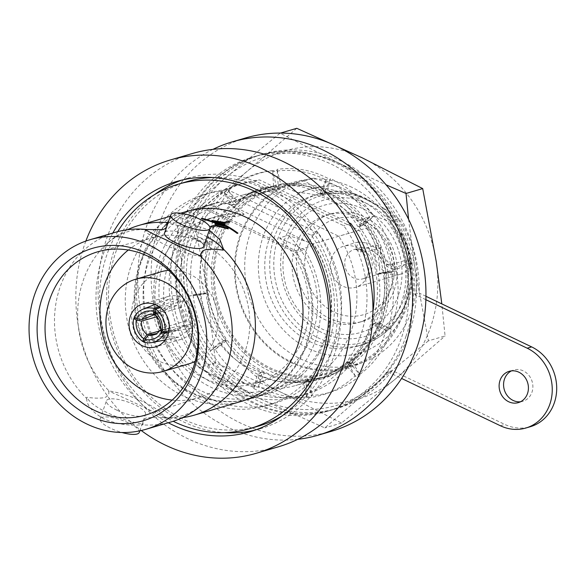 <?xml version="1.0" encoding="UTF-8"?>
<svg xmlns="http://www.w3.org/2000/svg" width="586" height="586" viewBox="0 0 586 586"><rect width="100%" height="100%" fill="white"/><g stroke="black" fill="none" stroke-linecap="round" stroke-linejoin="round"><path stroke-width="0.44" stroke-dasharray="2.93 2.2" d="M178.239 230.789A132.443 117.903 73.7 0 1 252.698 157.114A132.443 117.903 73.7 0 1 375.721 199.291A132.443 117.903 73.7 0 1 401.498 337.683A132.443 117.903 73.7 0 1 327.039 411.357A132.443 117.903 73.7 0 1 204.016 369.18A132.443 117.903 73.7 0 1 178.239 230.789M405.952 336.379A132.443 117.903 -106.3 0 0 380.175 197.987A132.443 117.903 -106.3 0 0 257.151 155.81A132.443 117.903 -106.3 0 0 182.693 229.485A132.443 117.903 -106.3 0 0 208.47 367.876A132.443 117.903 -106.3 0 0 331.493 410.053A132.443 117.903 -106.3 0 0 405.952 336.379M325.67 180.847C343.704 188.399 358.368 200.5 369.663 217.135L368.968 217.721C381.72 233.99 389.382 252.192 391.961 272.322L391.067 272.424C395.125 293.044 393.733 312.47 386.899 330.694L386.057 330.292C380.321 349.739 370.257 365.181 355.841 376.622L355.27 375.816C341.286 388.884 325.237 396.209 307.108 397.791L306.954 396.803C288.473 399.982 270.739 397.227 253.753 388.54L254.068 387.624C236.033 380.072 221.369 367.979 210.074 351.336L210.77 350.75C198.017 334.481 190.355 316.286 187.776 296.15L188.67 296.047C184.612 275.427 186.004 256.001 192.838 237.777L193.68 238.187C199.416 218.732 209.48 203.291 223.896 191.849L224.467 192.662C238.451 179.594 254.5 172.262 272.629 170.68L273.589 186.187L276.467 186.612L272.783 171.669C291.264 168.49 308.998 171.244 325.984 179.939L321.978 195.211L323.89 194.025L330.438 178.635C348.135 186.685 362.463 199.284 373.421 216.424L374.117 215.838C386.342 232.334 393.477 250.764 395.521 271.12L396.414 271.018C399.886 291.535 397.923 310.858 390.51 328.988L391.36 329.391C385.149 348.436 374.608 363.481 359.723 374.513L360.295 375.318C346.077 387.786 329.779 394.51 311.408 395.499L311.562 396.488C293.132 399.037 275.457 395.653 258.521 386.32L258.206 387.236C240.509 379.179 226.181 366.587 215.223 349.446L214.527 350.032C202.309 333.537 195.175 315.107 193.124 294.743L192.23 294.853C188.758 274.329 190.728 255.005 198.141 236.883L197.292 236.473C203.496 217.428 214.044 202.39 228.928 191.358L228.35 190.553C242.567 178.078 258.865 171.354 277.237 170.372L277.083 169.376C295.512 166.827 313.195 170.218 330.123 179.543M325.984 179.939L319.839 194.215L323.582 194.742L323.89 194.025L326.966 192.127L330.438 178.635M277.083 169.376L280.716 184.107L277.398 186.751L276.467 186.612L276.643 187.344L278.255 186.875L277.237 170.372M280.716 184.107C295.754 181.711 310.045 185.257 323.582 194.742M276.643 187.344C291.791 183.696 306.192 185.989 319.839 194.215M272.783 171.669L272.629 170.68M224.467 192.662L235.242 205.334L236.854 204.866L228.928 191.358M223.896 191.849L231.338 204.543L235.836 204.807L238.465 202.456L228.35 190.553M238.465 202.456C249.658 191.519 262.916 186.326 278.255 186.875M235.242 205.334C245.952 193.212 258.734 186.831 273.589 186.187M193.68 238.187L208.858 244.355L210.462 243.879L198.141 236.883M192.838 237.777L204.419 244.355L209.349 243.966L211.546 242.267L197.292 236.473M211.546 242.267C215.641 225.793 224.079 213.326 236.854 204.866M208.858 244.355C212.007 227.075 219.508 213.802 231.338 204.543M188.67 296.047L206.169 293.476L193.124 294.743M187.776 296.15L200.031 294.956L205.034 293.747L207.158 292.875L192.23 294.853M207.158 292.875C202.822 275.347 203.921 259.012 210.462 243.879M204.558 293.945C199.072 276.218 199.02 259.686 204.419 244.355M210.77 350.75L223.5 340.825L225.112 340.356L215.223 349.446M210.074 351.336L219.362 342.795L224.05 340.803L226.489 340.708L214.527 350.032M226.489 340.708C214.63 326.893 207.854 311.151 206.169 293.476M223.5 340.825C210.594 327.464 202.771 312.177 200.031 294.956M254.068 387.624L260.609 372.432L262.22 371.956L258.521 386.32M253.753 388.54L257.225 375.04L261.297 372.528L264.352 372.96L258.206 387.236M264.352 372.96C247.9 366.631 234.825 355.768 225.112 340.356M260.609 372.432C243.49 367.092 229.741 357.218 219.362 342.795M306.954 396.803L305.936 380.292L310.602 380.981L311.562 396.488M307.108 397.791L303.475 383.068L307.547 379.823L311.408 395.499M310.602 380.981L300.098 382.116L280.635 379.728L262.22 371.956M305.936 380.292L292.934 382.431L274.585 381.083L257.225 375.04M355.27 375.816L347.337 362.309L352.853 362.631L360.295 375.318M355.841 376.622L345.725 364.712L348.948 361.833L359.723 374.513M352.853 362.631L329.808 376.227L307.547 379.823M347.337 362.309L322.718 378.798L303.475 383.068M386.057 330.292L373.729 323.289L379.772 322.813L391.36 329.391M386.899 330.694L372.645 324.9L375.333 322.82L390.51 328.988M379.772 322.813L369.422 342.957L353.819 358.595L348.948 361.833M373.729 323.289L363.972 345.513L348.465 362.653L345.725 364.712M391.067 272.424L378.021 273.699L384.16 272.212L396.414 271.018M391.961 272.322L377.032 274.299L379.633 273.223L395.521 271.12M384.16 272.212C386.657 290.282 383.72 307.145 375.333 322.82M378.021 273.699C381.676 291.96 379.882 309.027 372.645 324.9M368.968 217.721L359.079 226.819L364.829 224.379L374.117 215.838M369.663 217.135L357.702 226.46L360.69 226.343L373.421 216.424M364.829 224.379C374.85 238.729 379.787 255.013 379.633 273.223M359.079 226.819C370.154 240.714 376.139 256.536 377.032 274.299M326.966 192.127C341.579 198.991 352.816 210.396 360.69 226.343M321.978 195.211C337.25 201.086 349.161 211.502 357.702 226.46M212.952 149.349A152.821 136.04 -106.3 0 0 137.952 287.623A152.821 136.04 -106.3 0 0 227.221 426.989A152.821 136.04 -106.3 0 0 297.739 439.31M331.42 431.303A152.821 136.04 73.7 0 1 240.59 423.077A152.821 136.04 73.7 0 1 151.122 272.182A152.821 136.04 73.7 0 1 245.644 137.952M270.249 187.637L359.24 230.247A98.822 87.973 73.7 0 1 316.264 379.479A98.822 87.973 73.7 0 1 204.096 309.32A98.822 87.973 73.7 0 1 260.799 189.776A98.822 87.973 73.7 0 1 270.249 187.637L249.753 193.629A98.822 87.973 -106.3 0 0 240.304 195.768A98.822 87.973 -106.3 0 0 183.601 315.312A98.822 87.973 -106.3 0 0 295.776 385.471A98.822 87.973 -106.3 0 0 338.745 236.239L249.753 193.629M349.088 222.775L259.547 179.909A110.029 97.95 -106.3 0 0 244.289 182.927A110.029 97.95 -106.3 0 0 181.155 316.022A110.029 97.95 -106.3 0 0 306.046 394.144A110.029 97.95 -106.3 0 0 372.945 312.067M252.42 181.99A110.029 97.95 -106.3 0 0 237.162 185.008A110.029 97.95 -106.3 0 0 174.027 318.11A110.029 97.95 -106.3 0 0 298.919 396.224A110.029 97.95 -106.3 0 0 343.748 225.72L252.42 181.99L259.547 179.909M349.783 223.955L343.748 225.72M359.24 230.247L338.745 236.239M201.335 256.463A41.774 11.874 19.1 0 1 165.816 245.102A41.774 11.874 19.1 0 1 144.947 229.463L145.116 229.397M115.625 232.224A98.822 87.973 -106.3 0 0 60.065 287.199A98.822 87.973 -106.3 0 0 86.589 398.421L86.845 397.264A41.774 11.874 19.1 0 0 107.714 412.91A41.774 11.874 19.1 0 0 143.226 424.264L141.6 424.755A98.822 87.973 -106.3 0 0 171.09 421.927M182.414 417.65A98.822 87.973 -106.3 0 1 165.01 418.008L165.142 417.943A41.774 11.874 19.1 0 0 108.527 390.84C109.567 393.895 108.337 396.114 104.828 397.513C100.433 398.443 94.441 398.363 86.845 397.264M143.226 424.264C142.222 421.246 143.46 419.049 146.94 417.672L161.421 417.518L165.142 417.943M520.514 401.762A16.298 14.511 -106.3 0 0 522.8 401.315A16.298 14.511 -106.3 0 0 531.963 392.246A16.298 14.511 -106.3 0 0 528.792 375.216A16.298 14.511 -106.3 0 0 513.651 370.022A16.298 14.511 -106.3 0 0 511.483 370.872M216.82 241.359A98.822 87.973 -106.3 0 0 236.055 344.619A98.822 87.973 -106.3 0 0 327.852 376.095A98.822 87.973 -106.3 0 0 383.405 321.121A98.822 87.973 -106.3 0 0 364.17 217.86A98.822 87.973 -106.3 0 0 272.38 186.392A98.822 87.973 -106.3 0 0 216.82 241.359M212.366 242.663A98.822 87.973 -106.3 0 0 231.602 345.923A98.822 87.973 -106.3 0 0 323.399 377.399A98.822 87.973 -106.3 0 0 378.952 322.425A98.822 87.973 -106.3 0 0 359.716 219.164A98.822 87.973 -106.3 0 0 267.927 187.688A98.822 87.973 -106.3 0 0 212.366 242.663M425.875 299.695L414.727 294.355A132.443 117.903 -106.3 0 0 258.485 155.422A132.443 117.903 -106.3 0 0 184.026 229.097A132.443 117.903 -106.3 0 0 209.81 367.488A132.443 117.903 -106.3 0 0 332.833 409.665A132.443 117.903 -106.3 0 0 387.881 371.89L392.334 370.586L504.802 424.432A42.793 38.09 -106.3 0 0 530.235 426.74M425.956 296.296L419.18 293.059A132.443 117.903 -106.3 0 0 262.946 154.118A132.443 117.903 -106.3 0 0 188.48 227.793A132.443 117.903 -106.3 0 0 214.264 366.184A132.443 117.903 -106.3 0 0 337.287 408.361A132.443 117.903 -106.3 0 0 392.334 370.586M112.812 233.045A130.407 116.087 -106.3 0 0 168.285 422.748M255.152 430.102A130.407 116.087 -106.3 0 0 260.543 428.681A130.407 116.087 -106.3 0 0 341.199 314.133A130.407 116.087 -106.3 0 0 264.85 185.366A130.407 116.087 -106.3 0 0 187.344 178.349A130.407 116.087 -106.3 0 0 182.041 180.056M154.865 194.42A130.407 116.087 -106.3 0 0 107.751 313.078A130.407 116.087 -106.3 0 0 183.03 421.664A130.407 116.087 -106.3 0 0 224.526 432.636M278.416 446.803A152.821 136.04 73.7 0 1 187.579 438.577A152.821 136.04 73.7 0 1 98.111 287.682A152.821 136.04 73.7 0 1 192.633 153.451M155.957 308.822A22.415 19.953 -106.3 0 0 160.315 332.247A22.415 19.953 -106.3 0 0 181.133 339.382A22.415 19.953 -106.3 0 0 193.739 326.915A22.415 19.953 -106.3 0 0 189.373 303.497A22.415 19.953 -106.3 0 0 168.556 296.355A22.415 19.953 -106.3 0 0 155.957 308.822M188.34 364.023A48.089 42.807 73.7 0 1 143.673 348.714A48.089 42.807 73.7 0 1 134.311 298.464A48.089 42.807 73.7 0 1 161.348 271.714M168.629 270.336A48.089 42.807 73.7 0 1 215.377 337.28A48.089 42.807 73.7 0 1 195.219 361.262M273.494 189.249A95.767 85.256 73.7 0 0 219.655 242.516A95.767 85.256 73.7 0 0 270.329 367.927A95.767 85.256 73.7 0 0 327.252 373.084A95.767 85.256 73.7 0 0 381.09 319.81A95.767 85.256 73.7 0 0 368.323 227.617L357.101 220.856A88.633 78.905 -106.3 0 0 329.977 200.339A88.633 78.905 -106.3 0 0 298.384 192.743L283.558 187.029A95.767 85.256 73.7 0 0 273.494 189.249L218.175 205.422A95.767 85.256 -106.3 0 0 164.336 258.697A95.767 85.256 -106.3 0 0 182.979 358.764A95.767 85.256 -106.3 0 0 271.933 389.258A95.767 85.256 -106.3 0 0 325.772 335.99A95.767 85.256 -106.3 0 0 313.005 243.791L288.166 235.33L279.522 237.857L304.632 249.878L295.725 252.485L201.518 207.378A98.822 87.973 -106.3 0 0 195.314 208.924A98.822 87.973 -106.3 0 0 139.754 263.898A98.822 87.973 -106.3 0 0 158.989 367.158A98.822 87.973 -106.3 0 0 250.786 398.627A98.822 87.973 -106.3 0 0 306.346 343.652A98.822 87.973 -106.3 0 0 295.725 252.485M330.482 193.556A96.785 86.164 -106.3 0 0 218.534 242.179A96.785 86.164 -106.3 0 0 269.75 368.931A96.785 86.164 -106.3 0 0 381.691 320.3A96.785 86.164 -106.3 0 0 330.482 193.556M357.101 220.856L374.366 215.802A88.633 78.905 -106.3 0 0 347.249 195.285A88.633 78.905 -106.3 0 0 315.649 187.688L304.427 180.928A95.767 85.256 -106.3 0 0 294.362 183.147A95.767 85.256 -106.3 0 0 240.524 236.414A95.767 85.256 -106.3 0 0 291.191 361.826A95.767 85.256 -106.3 0 0 348.113 366.983A95.767 85.256 -106.3 0 0 401.959 313.708A95.767 85.256 -106.3 0 0 389.192 221.515L398.802 218.703A95.767 85.256 -106.3 0 1 411.57 310.902A95.767 85.256 -106.3 0 1 357.731 364.17L348.113 366.983M351.864 187.3A96.785 86.164 -106.3 0 0 239.916 235.931A96.785 86.164 -106.3 0 0 291.132 362.675A96.785 86.164 -106.3 0 0 403.073 314.045A96.785 86.164 -106.3 0 0 351.864 187.3M398.392 268.425A15.28 13.603 -106.3 0 1 384.196 263.561A15.28 13.603 -106.3 0 1 381.222 247.592L376.073 245.124L360.573 249.658L355.827 249.526L358.207 241.959L369.209 243.293L380.102 252.002L391.748 266.725L396.634 266.923L412.141 262.389L406.984 259.92A15.28 13.603 -106.3 0 1 398.392 268.425L362.756 278.848A15.28 13.603 -106.3 0 0 371.348 270.344A15.28 13.603 -106.3 0 0 368.374 254.375A15.28 13.603 -106.3 0 0 354.178 249.511A15.28 13.603 -106.3 0 0 345.586 258.008A15.28 13.603 -106.3 0 0 348.56 273.977A15.28 13.603 -106.3 0 0 362.756 278.848M367.59 275.413A21.396 19.045 -106.3 0 0 363.43 253.057A21.396 19.045 -106.3 0 0 343.557 246.245A21.396 19.045 -106.3 0 0 331.53 258.148A21.396 19.045 -106.3 0 0 335.69 280.504A21.396 19.045 -106.3 0 0 355.563 287.316A21.396 19.045 -106.3 0 0 367.59 275.413M381.222 247.592L365.723 252.119L361.013 252.009L361.709 247.307L369.253 248.398L377.457 254.654L386.57 264.242L391.485 264.454L406.984 259.92M307.482 246.64A49.92 44.441 73.7 0 1 365.225 221.552A49.92 44.441 73.7 0 1 391.638 286.928A49.92 44.441 73.7 0 1 333.895 312.008A49.92 44.441 73.7 0 1 307.482 246.64M394.114 290.173A56.036 49.883 -106.3 0 0 383.207 231.624A56.036 49.883 -106.3 0 0 331.163 213.78A56.036 49.883 -106.3 0 0 299.658 244.948A56.036 49.883 -106.3 0 0 310.565 303.504A56.036 49.883 -106.3 0 0 362.617 321.348A56.036 49.883 -106.3 0 0 394.114 290.173M389.712 291.462A56.036 49.883 -106.3 0 0 378.805 232.913A56.036 49.883 -106.3 0 0 326.761 215.069A56.036 49.883 -106.3 0 0 295.256 246.237A56.036 49.883 -106.3 0 0 306.163 304.786A56.036 49.883 -106.3 0 0 358.214 322.63A56.036 49.883 -106.3 0 0 389.712 291.462M269.186 239.293A78.451 69.837 73.7 0 1 313.29 195.658A78.451 69.837 73.7 0 1 386.152 220.636A78.451 69.837 73.7 0 1 401.425 302.61A78.451 69.837 73.7 0 1 357.321 346.245A78.451 69.837 73.7 0 1 284.452 321.267A78.451 69.837 73.7 0 1 269.186 239.293M404.743 296.955A71.243 63.42 -106.3 0 0 367.041 203.657A71.243 63.42 -106.3 0 0 284.642 239.454A71.243 63.42 -106.3 0 0 322.344 332.753A71.243 63.42 -106.3 0 0 404.743 296.955M398.282 295.564A66.203 58.93 73.7 0 1 321.721 328.827A66.203 58.93 73.7 0 1 286.686 242.135A66.203 58.93 73.7 0 1 363.254 208.872A66.203 58.93 73.7 0 1 398.282 295.564M128.275 250.039A83.322 74.173 73.7 0 1 153.466 237.345A83.322 74.173 73.7 0 1 200.983 242.384A83.322 74.173 73.7 0 1 249.775 323.501A83.322 74.173 73.7 0 1 200.222 397.227A83.322 74.173 73.7 0 1 172.159 400.106M86.589 398.421C86.918 405.834 92.786 412.698 104.191 418.997C116.592 424.096 129.059 426.015 141.6 424.755M139.256 432.424A20.678 5.875 19.1 0 0 128.752 423.011A20.678 5.875 19.1 0 0 100.169 418.887A20.678 5.875 19.1 0 0 110.666 428.3A20.678 5.875 19.1 0 0 121.947 432.512M116.929 410.215A20.678 5.875 19.1 0 0 145.518 414.331A20.678 5.875 19.1 0 0 135.014 404.926A20.678 5.875 19.1 0 0 106.432 400.802A20.678 5.875 19.1 0 0 116.929 410.215M203.628 246.53A20.678 5.875 19.1 0 0 193.124 237.118A20.678 5.875 19.1 0 0 164.541 232.994M282.32 415.738A127.352 113.369 -106.3 0 0 330.387 355.167A127.352 113.369 -106.3 0 0 212.667 177.521M187.308 181.543A127.352 113.369 -106.3 0 0 115.713 252.383A127.352 113.369 -106.3 0 0 140.501 385.449A127.352 113.369 -106.3 0 0 258.792 426.007M117.749 231.638A127.352 113.369 -106.3 0 0 106.806 254.991A127.352 113.369 -106.3 0 0 173.207 421.283M225.412 224.834L224.841 224.101L213.245 221.955A98.822 87.973 -106.3 0 0 202.031 218.38L201.232 218.615M237.953 233.177A98.822 87.973 -106.3 0 0 227.148 226.152L214.952 223.552M228.276 228.892L227.734 228.071L214.945 225.083L210.513 226.379M229.88 221.911A98.822 87.973 -106.3 0 0 228.335 221.171L224.218 222.372L211.788 220.365M186.407 211.531A98.822 87.973 -106.3 0 0 130.846 266.498A98.822 87.973 -106.3 0 0 150.082 369.759A98.822 87.973 -106.3 0 0 241.879 401.234M127.47 229.734A98.822 87.973 -106.3 0 0 104.909 245.549A98.822 87.973 -106.3 0 0 83.227 280.423A98.822 87.973 -106.3 0 0 109.56 391.455L108.527 390.84M168.036 222.599L189.022 223.317L209.297 230.159M304.427 180.928L314.037 178.122L338.884 186.575A85.578 76.187 -106.3 0 0 263.173 236.414A85.578 76.187 -106.3 0 0 308.456 348.487A85.578 76.187 -106.3 0 0 407.438 305.489A85.578 76.187 -106.3 0 0 382.87 207.642L398.802 218.703M314.037 178.122A95.767 85.256 -106.3 0 0 303.973 180.334A95.767 85.256 -106.3 0 0 250.134 233.609A95.767 85.256 -106.3 0 0 268.776 333.676A95.767 85.256 -106.3 0 0 357.731 364.17M201.518 207.378L202.404 207.122A98.822 87.973 -106.3 0 0 196.207 208.66A98.822 87.973 -106.3 0 0 140.647 263.634A98.822 87.973 -106.3 0 0 159.883 366.895A98.822 87.973 -106.3 0 0 251.68 398.363A98.822 87.973 -106.3 0 0 307.232 343.396A98.822 87.973 -106.3 0 0 296.611 252.222A98.822 87.973 -106.3 0 0 295.659 250.691L204.001 206.807A98.822 87.973 -106.3 0 0 202.404 207.122L210.425 204.778L235.535 216.798L244.179 214.271A85.578 76.187 -106.3 0 0 216.586 216.505A85.578 76.187 -106.3 0 0 168.468 264.11A85.578 76.187 -106.3 0 0 185.125 353.526A85.578 76.187 -106.3 0 0 264.623 380.783A85.578 76.187 -106.3 0 0 312.734 333.178A85.578 76.187 -106.3 0 0 288.166 235.33M235.535 216.798A85.578 76.187 -106.3 0 0 207.942 219.032A85.578 76.187 -106.3 0 0 159.832 266.637A85.578 76.187 -106.3 0 0 176.489 356.054A85.578 76.187 -106.3 0 0 255.979 383.31A85.578 76.187 -106.3 0 0 304.09 335.705A85.578 76.187 -106.3 0 0 279.522 237.857M244.179 214.271L228.247 203.21A95.767 85.256 -106.3 0 0 218.175 205.422M228.247 203.21L283.558 187.029M368.323 227.617L313.005 243.791M374.366 215.802L389.192 221.515M338.884 186.575L382.87 207.642M315.649 187.688L298.384 192.743M210.425 204.778A98.822 87.973 -106.3 0 0 204.221 206.316A98.822 87.973 -106.3 0 0 147.518 325.86A98.822 87.973 -106.3 0 0 259.693 396.019A98.822 87.973 -106.3 0 0 304.632 249.878M165.01 418.008C162.718 416.001 129.338 400.018 109.56 391.455M206.997 236.781A41.774 11.874 19.1 0 0 167.911 223.251M376.073 245.124A21.396 19.045 -106.3 0 0 380.241 267.48A21.396 19.045 -106.3 0 0 400.113 274.292A21.396 19.045 -106.3 0 0 412.141 262.389M428.388 340.847L374.264 385.068A129.389 115.186 -106.3 0 0 414.851 267.846L428.388 340.847L445.074 335.968L441.815 303.892M374.264 385.068L324.827 427.927L259.525 398.465A129.389 115.186 -106.3 0 0 374.264 385.068M259.525 398.465L198.903 367.634L185.374 294.633A129.389 115.186 -106.3 0 0 259.525 398.465M185.374 294.633L176.532 220.263L225.969 177.411A129.389 115.186 -106.3 0 0 185.374 294.633M225.969 177.411L280.086 133.183L340.708 164.014A129.389 115.186 -106.3 0 0 225.969 177.411M408.581 219.274L414.851 267.846A129.389 115.186 -106.3 0 0 340.708 164.014L386.093 184.817M296.78 128.305L247.351 171.156L193.226 215.384L206.755 288.378L215.597 362.749L280.906 392.21L341.521 423.041L395.645 378.82L445.074 335.968M247.351 171.156A129.389 115.186 -106.3 0 0 206.755 288.378A129.389 115.186 -106.3 0 0 280.906 392.21A129.389 115.186 -106.3 0 0 395.645 378.82A129.389 115.186 -106.3 0 0 436.24 261.598A129.389 115.186 -106.3 0 0 362.089 157.766A129.389 115.186 -106.3 0 0 247.351 171.156M341.521 423.041L324.827 427.927M215.597 362.749L198.903 367.634M193.226 215.384L176.532 220.263M280.511 133.059L280.086 133.183M192.355 323.758C193.519 314.257 190.428 306.603 183.074 300.801L180.788 307.401C184.729 310.946 186.538 315.422 186.209 320.82L192.355 323.758L169.01 330.812M183.074 300.801L160.359 307.672M180.788 307.401L155.268 315.114M186.209 320.82L160.689 328.534M170.592 336.847L178.803 337.184L190.868 328.035L184.729 325.098L177.265 330.211L172.877 330.24L170.592 336.847L144.105 342.173M190.868 328.035L168.651 332.511M184.729 325.098L161.531 329.764M172.877 330.24L156.704 333.493M157.334 311.986C156.169 321.487 159.26 329.134 166.614 334.943L168.9 328.336C164.959 324.791 163.15 320.322 163.479 314.924L157.334 311.986L135.63 318.081M166.614 334.943L144.464 341.162M168.9 328.336L159.465 330.987M163.479 314.924L156.916 316.762M179.096 298.897L168.072 299.387L158.821 307.701L164.959 310.646L170.541 306.075L176.811 305.496L179.096 298.897L159.062 306.712M158.821 307.701L134.077 317.356M164.959 310.646L155.144 314.477M176.811 305.496L155.041 313.993M85.856 241.066A152.821 136.04 -106.3 0 0 141.255 430.52M219.904 191.497L311.232 235.228A110.029 97.95 73.7 0 1 266.403 405.739A110.029 97.95 73.7 0 1 141.512 327.618A110.029 97.95 73.7 0 1 204.639 194.523A110.029 97.95 73.7 0 1 219.904 191.497L227.031 189.417L318.359 233.14A110.029 97.95 73.7 0 1 273.53 403.651A110.029 97.95 73.7 0 1 148.639 325.538A110.029 97.95 73.7 0 1 211.766 192.435A110.029 97.95 73.7 0 1 227.031 189.417M311.232 235.228L318.359 233.14M222.717 201.335L314.367 245.219A98.822 87.973 73.7 0 1 270.388 392.898A98.822 87.973 73.7 0 1 158.213 322.732A98.822 87.973 73.7 0 1 214.916 203.188A98.822 87.973 73.7 0 1 222.717 201.335L204.001 206.807M295.659 250.691L314.367 245.219M387.881 371.89L401.593 378.453M414.727 294.355L419.18 293.059M406.369 301.16A78.451 69.837 -106.3 0 0 391.096 219.193A78.451 69.837 -106.3 0 0 318.235 194.208A78.451 69.837 -106.3 0 0 274.131 237.85A78.451 69.837 -106.3 0 0 289.403 319.817A78.451 69.837 -106.3 0 0 362.265 344.802A78.451 69.837 -106.3 0 0 406.369 301.16M406.816 299.673A76.356 67.976 -106.3 0 0 366.411 199.68A76.356 67.976 -106.3 0 0 278.094 238.048A76.356 67.976 -106.3 0 0 318.498 338.041A76.356 67.976 -106.3 0 0 406.816 299.673M360.573 249.658L365.723 252.119M391.485 264.454L396.634 266.923M500.349 425.736L504.802 424.432M252.698 157.114L257.151 155.81M300.098 382.116L292.934 382.431M329.808 376.227L322.718 378.798M353.819 358.595L348.465 362.653M327.039 411.357L331.493 410.053M244.289 182.927L237.162 185.008M306.046 394.144L298.919 396.224M260.799 189.776L240.304 195.768M316.264 379.479L295.776 385.471M104.909 245.549C112.256 238.487 119.962 233.843 128.019 231.624C134.26 229.749 141.072 229.163 148.456 229.866M204.968 401.835C197.621 408.896 189.923 413.54 181.858 415.752C175.617 417.635 168.805 418.221 161.421 417.518M518.346 402.619L522.8 401.315M323.399 377.399L327.852 376.095M332.833 409.665L337.287 408.361M187.344 178.349L176.65 181.477M181.133 339.382L155.48 346.883M358.207 241.959L343.557 246.245M331.163 213.78L326.761 215.069M357.321 346.245L362.265 344.802C383.808 337.917 398.758 323.186 407.102 300.618C429.604 244.684 371.956 175.258 318.235 194.208L313.29 195.658M153.466 237.345L99.723 251.24M139.805 430.835L145.518 414.331M180.605 213.223L170.35 216.227M216.586 216.505L207.942 219.032M264.623 380.783L255.979 383.31M327.252 373.084L271.933 389.258M303.973 180.334L294.362 183.147M196.207 208.66L195.314 208.924M251.68 398.363L250.786 398.627M100.169 418.887L106.432 400.802M200.222 397.227L147.452 414.478M362.617 321.348L358.214 322.63M361.709 247.307L354.178 249.511M355.827 249.526L361.013 252.009M386.57 264.242L391.748 266.725M400.113 274.292L355.563 287.316M168.556 296.355L142.903 303.856M178.803 337.184L165.237 339.909M177.265 330.211L152.675 335.163M168.072 299.387L154.946 304.508M170.541 306.075L147.569 315.041M260.543 428.681L249.848 431.809M266.403 405.739L273.53 403.651M204.639 194.523L211.766 192.435M259.693 396.019L270.388 392.898M204.221 206.316L214.916 203.188M258.485 155.422L262.946 154.118M267.927 187.688L272.38 186.392M509.197 371.326L513.651 370.022"/><path stroke-width="0.88" d="M297.739 439.31A152.821 136.04 -106.3 0 0 318.059 435.215A152.821 136.04 -106.3 0 0 412.581 300.977A152.821 136.04 -106.3 0 0 323.113 150.082A152.821 136.04 -106.3 0 0 232.276 141.856A152.821 136.04 -106.3 0 0 212.952 149.349M232.276 141.856L245.644 137.952A152.821 136.04 73.7 0 1 336.474 146.178A152.821 136.04 73.7 0 1 425.941 297.073A152.821 136.04 73.7 0 1 331.42 431.303L318.059 435.215M372.945 312.067A110.029 97.95 -106.3 0 0 350.875 223.632L349.088 222.775M350.875 223.632L349.783 223.955M145.658 429.37L171.09 421.927A98.822 87.973 -106.3 0 0 204.968 401.835A98.822 87.973 -106.3 0 0 226.65 366.961A98.822 87.973 -106.3 0 0 200.126 255.738C189.556 251.313 178.247 246.047 166.197 239.93C154.44 234.649 147.416 231.133 145.116 229.397A98.822 87.973 -106.3 0 0 115.625 232.224L90.185 239.667A98.822 87.973 -106.3 0 0 34.625 294.633A98.822 87.973 -106.3 0 0 53.861 397.894A98.822 87.973 -106.3 0 0 145.658 429.37A98.822 87.973 -106.3 0 0 201.218 374.395A98.822 87.973 -106.3 0 0 181.982 271.135A98.822 87.973 -106.3 0 0 90.185 239.667M145.218 229.5L162.937 229.705C166.439 228.32 167.669 226.093 166.636 223.032L168.036 222.599A98.822 87.973 -106.3 0 0 138.787 225.449A98.822 87.973 -106.3 0 0 127.47 229.734M200.126 255.738L201.335 256.463C200.331 253.445 201.569 251.248 205.049 249.87C209.51 248.933 215.575 249.021 223.251 250.141L223.478 249.153L219.838 239.52L209.297 230.159M511.483 370.872A16.298 14.511 -106.3 0 0 504.487 379.091A16.298 14.511 -106.3 0 0 520.514 401.762M500.034 380.395A16.298 14.511 -106.3 0 0 503.206 397.425A16.298 14.511 -106.3 0 0 518.346 402.619A16.298 14.511 -106.3 0 0 527.51 393.55A16.298 14.511 -106.3 0 0 524.338 376.52A16.298 14.511 -106.3 0 0 509.197 371.326A16.298 14.511 -106.3 0 0 500.034 380.395M168.285 422.748A130.407 116.087 -106.3 0 0 172.335 424.784A130.407 116.087 -106.3 0 0 249.848 431.809A130.407 116.087 -106.3 0 0 330.511 317.26A130.407 116.087 -106.3 0 0 254.163 188.494A130.407 116.087 -106.3 0 0 176.65 181.477A130.407 116.087 -106.3 0 0 112.812 233.045M182.041 180.056A130.407 116.087 -106.3 0 0 154.865 194.42M170.358 159.963L192.633 153.451A152.821 136.04 73.7 0 1 283.463 161.677A152.821 136.04 73.7 0 1 372.938 312.572A152.821 136.04 73.7 0 1 278.416 446.803L256.141 453.322A152.821 136.04 -106.3 0 0 350.662 319.084A152.821 136.04 -106.3 0 0 261.195 168.189A152.821 136.04 -106.3 0 0 170.358 159.963A152.821 136.04 -106.3 0 0 85.856 241.066M141.255 430.52A152.821 136.04 -106.3 0 0 165.303 445.096A152.821 136.04 -106.3 0 0 256.141 453.322M130.304 316.323A22.415 19.953 -106.3 0 0 134.663 339.748A22.415 19.953 -106.3 0 0 155.48 346.883A22.415 19.953 -106.3 0 0 168.087 334.416A22.415 19.953 -106.3 0 0 163.721 310.998A22.415 19.953 -106.3 0 0 142.903 303.856A22.415 19.953 -106.3 0 0 130.304 316.323M135.696 279.214A48.089 42.807 -106.3 0 0 108.659 305.965A48.089 42.807 -106.3 0 0 118.02 356.215A48.089 42.807 -106.3 0 0 162.688 371.524A48.089 42.807 -106.3 0 0 189.725 344.78A48.089 42.807 -106.3 0 0 180.363 294.531A48.089 42.807 -106.3 0 0 135.696 279.214L161.348 271.714A48.089 42.807 73.7 0 1 168.629 270.336M94.859 410.53A85.073 75.733 73.7 0 1 45.085 325.347A85.073 75.733 73.7 0 1 99.723 251.24A85.073 75.733 73.7 0 1 148.236 256.382A85.073 75.733 73.7 0 1 198.053 339.199A85.073 75.733 73.7 0 1 147.452 414.478A85.073 75.733 73.7 0 1 94.859 410.53M172.159 400.106A83.322 74.173 73.7 0 1 148.705 393.353A83.322 74.173 73.7 0 1 100.836 325.662A83.322 74.173 73.7 0 1 128.275 250.039M89.731 415.928A89.856 79.996 73.7 0 1 42.185 298.252A89.856 79.996 73.7 0 1 146.112 253.108A89.856 79.996 73.7 0 1 193.658 370.777A89.856 79.996 73.7 0 1 89.731 415.928M121.947 432.512A20.678 5.875 19.1 0 0 139.256 432.424L139.805 430.835M170.804 214.901L164.541 232.994A20.678 5.875 19.1 0 0 175.038 242.406A20.678 5.875 19.1 0 0 203.628 246.53L209.891 228.437A20.678 5.875 19.1 0 0 199.387 219.025A20.678 5.875 19.1 0 0 170.804 214.901A20.678 5.875 19.1 0 0 181.301 224.313A20.678 5.875 19.1 0 0 209.891 228.437M212.667 177.521A127.352 113.369 -106.3 0 0 187.308 181.543L178.4 184.151A127.352 113.369 -106.3 0 0 117.749 231.638M173.207 421.283A127.352 113.369 -106.3 0 0 249.885 428.615A127.352 113.369 -106.3 0 0 321.48 357.775A127.352 113.369 -106.3 0 0 296.692 224.702A127.352 113.369 -106.3 0 0 178.4 184.151M213.136 222.46L225.42 224.819L213.136 222.46A98.844 87.995 -106.3 0 0 201.24 218.593L201.232 218.615A98.822 87.973 73.7 0 1 213.136 222.46M237.154 233.389A98.844 87.995 -106.3 0 0 227.009 226.738L215.545 224.218L214.952 223.552L215.545 224.218L227.009 226.753A98.822 87.973 73.7 0 1 237.154 233.411L237.96 233.155L237.154 233.411M216.175 225.918L228.276 228.892L216.183 225.896L212.059 227.119A98.844 87.995 -106.3 0 0 210.52 226.364A98.822 87.973 73.7 0 1 212.059 227.119L216.183 225.896M225.449 223.207L229.888 221.889L225.449 223.207L212.41 220.944L225.449 223.207M212.418 220.929L211.795 220.343L212.41 220.944M182.414 417.65A98.822 87.973 -106.3 0 0 194.259 415.159L241.879 401.234A98.822 87.973 -106.3 0 0 297.432 346.26A98.822 87.973 -106.3 0 0 278.196 243A98.822 87.973 -106.3 0 0 186.407 211.531L180.605 213.223M194.259 415.159A98.822 87.973 -106.3 0 0 249.819 360.185A98.822 87.973 -106.3 0 0 223.478 249.153M195.219 361.262A48.089 42.807 73.7 0 1 188.34 364.023L162.688 371.524M249.885 428.615L258.792 426.007A127.352 113.369 -106.3 0 0 282.32 415.738M214.959 223.53L227.156 226.13A98.844 87.995 73.7 0 1 237.96 233.155M210.52 226.364L214.952 225.068L227.742 228.049L228.284 228.87M201.24 218.593L202.038 218.358A98.844 87.995 73.7 0 1 213.253 221.933L224.841 224.079L225.42 224.819M211.795 220.343L224.226 222.358L228.342 221.149A98.844 87.995 73.7 0 1 229.888 221.889M223.251 250.141A41.774 11.874 19.1 0 0 206.997 236.781M167.911 223.251A41.774 11.874 19.1 0 0 166.636 223.032M386.093 184.817L406.017 193.475L408.581 219.274M441.815 303.892L436.24 261.598L422.704 188.597L362.089 157.766L296.78 128.305L280.511 133.059M422.704 188.597L406.017 193.475M160.689 328.534A14.262 12.431 -106.8 0 0 155.268 315.114L154.616 311.928A18.342 15.983 73.2 0 1 162.241 330.812L160.689 328.534M154.616 311.928L155.546 309.122A21.396 18.642 73.2 0 1 164.827 332.079L162.241 330.812M148.324 335.185A14.262 12.658 -101.4 0 0 152.675 335.163A14.262 12.658 -101.4 0 0 160.168 330.035L161.795 332.101A18.342 16.276 78.6 0 1 145.116 339.353L148.324 335.185L156.704 333.493M161.795 332.101L164.38 333.368A21.396 18.986 78.6 0 1 152.243 342.524A21.396 18.986 78.6 0 1 144.105 342.173L145.116 339.353M141.504 321.099A14.262 12.943 -105.7 0 0 146.925 334.511L143.914 338.774A18.342 16.642 74.3 0 1 136.282 319.89L141.504 321.099L156.916 316.762M143.914 338.774L142.903 341.601A21.396 19.419 74.3 0 1 133.63 318.645L136.282 319.89M153.869 314.448A14.262 12.716 -111.3 0 0 147.569 315.041A14.262 12.716 -111.3 0 0 142.024 319.597L136.728 318.594A18.342 16.349 68.7 0 1 153.415 311.349L153.869 314.448L155.041 313.993M136.728 318.594L134.077 317.356A21.396 19.074 68.7 0 1 143.262 309.064A21.396 19.074 68.7 0 1 154.352 308.551L153.415 311.349M169.01 330.812L164.827 332.079M160.359 307.672L155.546 309.122M168.651 332.511L164.38 333.368M161.531 329.764L160.168 330.035M135.63 318.081L133.63 318.645M144.464 341.162L142.903 341.601M159.465 330.987L146.925 334.511M159.062 306.712L154.352 308.551M155.144 314.477L142.024 319.597M224.526 432.636A130.407 116.087 -106.3 0 0 255.152 430.102M401.593 378.453L500.349 425.736A42.793 38.09 -106.3 0 0 525.781 428.044L530.235 426.74A42.793 38.09 -106.3 0 0 556.7 389.155A42.793 38.09 -106.3 0 0 531.649 346.905L425.956 296.296M525.781 428.044A42.793 38.09 -106.3 0 0 552.246 390.459A42.793 38.09 -106.3 0 0 527.195 348.201L425.875 299.695M527.195 348.201L531.649 346.905M170.35 216.227L138.787 225.449M165.237 339.909L152.243 342.524M154.946 304.508L143.262 309.064"/></g></svg>

